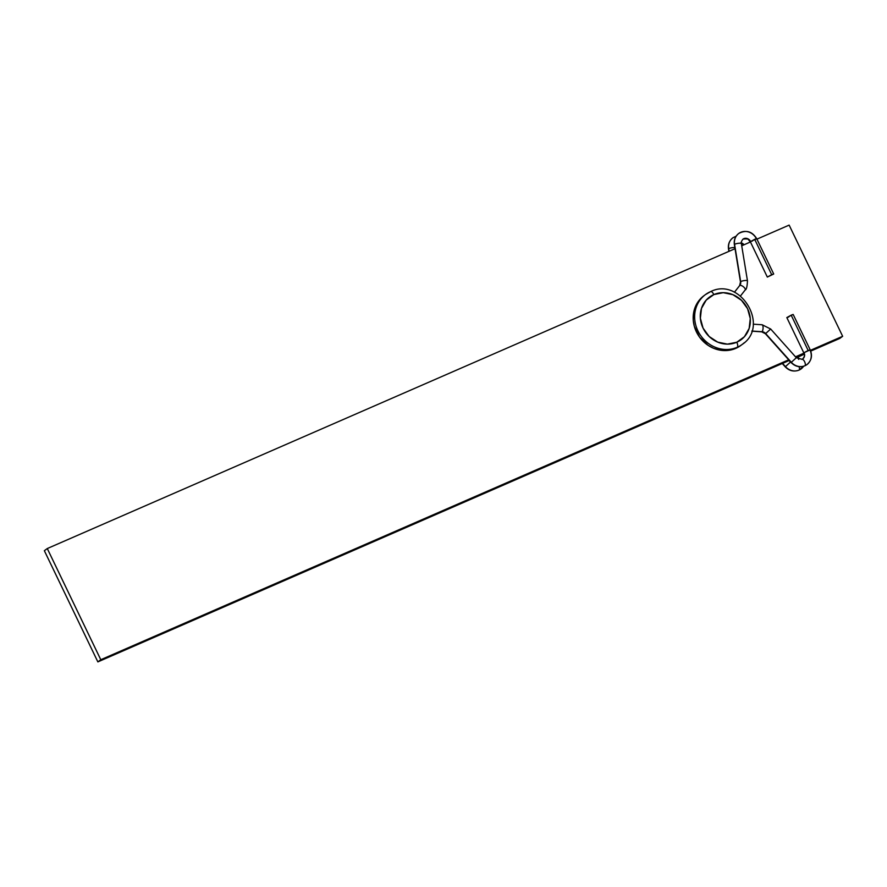 <?xml version="1.0" encoding="UTF-8"?>
<svg xmlns="http://www.w3.org/2000/svg" width="887" height="887" viewBox="0 0 887 887"><rect width="100%" height="100%" fill="white"/><g stroke="black" fill="none" stroke-linecap="round" stroke-linejoin="round"><path stroke-width="1.33" d="M742.264 344.378C770.138 326.061 740.268 276.567 710.62 291.612L705.431 294.606A30.956 28.207 -126.5 0 1 710.476 291.69A30.956 28.207 53.5 0 0 703.502 296.18A30.956 28.207 53.5 0 0 700.131 334.776A30.956 28.207 53.5 0 0 737.23 347.283A4.424 1.785 -113.6 0 0 736.787 342.227A26.532 24.171 -126.5 0 1 703.058 328.112A26.532 24.171 -126.5 0 1 713.847 294.584L706.207 300.105L701.473 308.421L700.364 318.256L703.058 328.112L709.145 336.483L717.683 342.116L727.395 344.134L736.787 342.227L744.426 336.705L749.16 328.39L750.269 318.555L747.575 308.698L741.488 300.327L732.95 294.695L723.238 292.677L713.847 294.584A4.424 1.785 -113.6 0 0 710.631 291.601A4.424 1.785 -113.6 0 0 710.476 291.69A4.424 1.785 66.4 0 1 710.631 291.601A4.424 1.785 66.4 0 1 713.847 294.584A26.532 24.171 -126.5 0 1 747.575 308.698A26.532 24.171 -126.5 0 1 736.787 342.227A4.424 1.785 66.4 0 1 737.23 347.283A30.956 28.207 -126.5 0 1 699.399 333.612A30.956 28.207 -126.5 0 1 705.431 294.606L703.968 295.693A30.956 28.207 53.5 0 0 697.936 334.698A30.956 28.207 53.5 0 0 735.766 348.369A30.956 28.207 53.5 0 0 740.8 345.464L742.264 344.378A30.956 28.207 -126.5 0 1 737.23 347.283L735.766 348.369L737.23 347.283A30.956 28.207 53.5 0 0 744.193 342.792M789.142 225.11L756.933 239.146L789.142 225.11L842.65 336.295L810.441 350.332L842.65 336.295L839.723 338.457L810.74 351.097L839.723 338.457L842.65 336.295L789.142 225.11M750.446 241.974L741.732 245.777L750.446 241.974M735.035 248.693L47.277 548.543L44.35 550.705L47.277 548.543L735.035 248.693M804.221 353.935L796.094 357.483L804.221 353.935M789.264 360.455L97.858 661.89L44.35 550.705L97.858 661.89L789.264 360.455M803.944 353.159L795.517 356.84L803.944 353.159M788.698 359.812L100.785 659.728L97.858 661.89L100.785 659.728L47.277 548.543L100.785 659.728L788.698 359.812M704.2 295.526L700.087 299.229L696.838 303.753L694.565 308.92L693.368 314.541L693.279 320.395L694.31 326.261L699.533 337.104L708.225 345.431L713.481 348.236L719.08 349.977L724.812 350.587L730.444 350.043L735.766 348.369L740.822 345.442M803.666 366.231L798.976 370.134A3.537 1.43 -113.6 0 0 799.087 370.067A12.385 11.287 -126.5 0 1 785.461 366.63L782.556 363.382L785.461 366.63A12.385 11.287 53.5 0 0 799.087 370.067A3.537 1.43 66.4 0 1 798.965 370.134C793.798 371.997 789.197 370.888 785.183 366.797L782.256 363.515M728.903 251.376L728.515 249.014A3.537 0.721 -9.3 0 1 728.715 248.726A12.385 11.287 -126.5 0 1 733.416 237.439A12.385 11.287 53.5 0 0 728.715 248.726A3.537 0.721 170.7 0 0 728.515 249.014C727.872 244.446 729.325 240.71 732.862 237.816L736.166 236.153M744.027 244.779A5.311 4.834 53.5 0 0 741.288 242.85A5.311 4.834 -126.5 0 1 744.027 244.779M804.298 354.279L804.132 354.423A12.385 11.287 -126.5 0 1 804.398 355.022M803.611 366.242A12.385 11.287 -126.5 0 1 801.238 368.804A12.385 11.287 -126.5 0 1 799.087 370.067A12.385 11.287 53.5 0 0 801.238 368.804M798.743 359.368A5.311 4.834 53.5 0 0 798.189 357.006L798.189 357.006A5.311 4.834 -126.5 0 1 798.743 359.368M804.276 354.157L798.189 357.006L804.276 354.157M799.01 366.653A3.537 1.43 66.4 0 1 799.087 370.067A3.537 1.43 -113.6 0 0 799.01 366.653M729.136 251.265L728.715 248.726L729.136 251.265M734.846 247.584A3.537 0.721 170.7 0 0 731.52 247.806A3.537 0.721 170.7 0 0 728.715 248.726A3.537 0.721 -9.3 0 1 731.52 247.806A3.537 0.721 -9.3 0 1 734.846 247.584M789.086 360.532L790.461 362.073L785.461 366.63L790.461 362.073L791.714 363.138M751.799 331.173L761.678 331.827A3.537 1.153 -86.2 0 0 761.988 331.716A5.311 4.834 -126.5 0 1 765.658 333.556L770.67 329.01L765.658 333.556L791.326 362.295A12.385 11.287 53.5 0 0 804.952 365.732A3.537 1.43 -113.6 0 0 804.675 361.841A3.537 1.43 -113.6 0 0 802.025 359.302A3.537 1.43 -113.6 0 0 801.892 359.379A3.537 1.43 66.4 0 1 802.025 359.302A3.537 1.43 66.4 0 1 804.675 361.841A3.537 1.43 66.4 0 1 804.952 365.732A12.385 11.287 -126.5 0 1 791.326 362.295L796.326 357.738L791.326 362.295L765.658 333.556A5.311 4.834 53.5 0 0 761.988 331.716A3.537 1.153 93.8 0 1 761.667 331.816M804.952 365.732A12.385 11.287 53.5 0 0 807.103 364.468A12.385 11.287 -126.5 0 1 804.952 365.732A3.537 1.43 66.4 0 1 804.831 365.799A3.537 1.43 -113.6 0 0 804.952 365.732M802.813 358.836A5.311 4.834 53.5 0 0 804.054 352.671L808.19 350.509L791.182 315.173L786.824 317.568L792.945 314.508L791.182 315.173L808.19 350.509L810.208 349.844L804.054 352.671A5.311 4.834 -126.5 0 1 802.114 359.279M752.342 241.064L750.546 241.486A5.311 4.834 53.5 0 0 743.173 239.002A5.311 4.834 -126.5 0 1 750.546 241.486L756.478 238.902M739.281 233.093A12.385 11.287 53.5 0 0 734.58 244.38A3.537 0.721 -9.3 0 1 738.394 243.304A3.537 0.721 -9.3 0 1 741.355 243.526A3.537 0.721 170.7 0 0 738.405 243.304A3.537 0.721 170.7 0 0 734.58 244.38A3.537 0.721 170.7 0 0 734.381 244.679A3.537 0.721 -9.3 0 1 734.58 244.38L740.678 281.645A3.537 0.721 170.7 0 0 740.479 281.944A3.537 0.721 -9.3 0 1 740.678 281.645L734.58 244.38A12.385 11.287 -126.5 0 1 739.281 233.093A12.385 11.287 -126.5 0 1 756.312 238.57M756.7 238.658L754.682 239.324L771.69 274.671L773.708 274.005L756.7 238.658C752.132 231.341 746.133 229.611 738.727 233.469C735.19 236.374 733.737 240.111 734.381 244.679L740.479 281.944L739.636 285.603A3.537 1.419 38.2 0 1 739.747 285.492A5.311 4.834 53.5 0 0 740.678 281.645A5.311 4.834 -126.5 0 1 739.747 285.492A3.537 1.419 -141.8 0 0 739.636 285.603A3.537 1.419 -141.8 0 0 739.558 285.736M761.988 331.716L751.832 331.039L761.988 331.716A3.537 1.153 -86.2 0 0 763.075 327.891A3.537 1.153 -86.2 0 0 762.144 324.764A3.537 1.153 93.8 0 1 763.075 327.913A3.537 1.153 93.8 0 1 761.988 331.716M761.678 331.827L765.392 333.723L791.049 362.45C795.062 366.553 799.653 367.661 804.842 365.799L806.97 364.568C811.538 360.554 812.614 355.654 810.208 349.844L809.986 350.088A12.385 11.287 -126.5 0 1 807.103 364.468M773.708 274.005L767.333 277.066L773.708 274.005L767.333 277.066L771.69 274.671L754.682 239.324L750.324 241.73C750.169 239.324 747.708 238.47 742.94 239.157C741.332 241.43 740.8 242.894 741.355 243.537L747.464 280.802A3.537 0.721 170.7 0 0 744.492 280.569A3.537 0.721 170.7 0 0 740.678 281.645A3.537 0.721 -9.3 0 1 744.503 280.569A3.537 0.721 -9.3 0 1 747.464 280.802C747.22 286.545 746.466 289.605 745.191 289.971A3.537 1.419 -141.8 0 0 743.439 286.8A3.537 1.419 -141.8 0 0 739.747 285.492L734.425 292.255L739.747 285.492A3.537 1.419 38.2 0 1 743.428 286.789A3.537 1.419 38.2 0 1 745.202 289.971A3.537 1.419 38.2 0 1 745.08 290.082A3.537 1.419 -141.8 0 0 745.191 289.971L740.479 295.97M788.842 316.903L787.8 317.335M761.822 324.864A3.537 1.153 93.8 0 1 762.155 324.764L770.67 329.01L796.326 357.738L802.014 359.313L802.757 358.88C804.675 356.585 805.03 354.6 803.833 352.915L786.824 317.568M743.727 244.901L741.299 243.082M798.533 359.29L797.735 356.762M748.129 239.235L750.324 242.029M810.208 349.844L793.2 314.497M739.636 285.603L734.414 292.244M767.333 277.066L750.324 241.73M753.218 324.176L762.144 324.764"/></g></svg>
